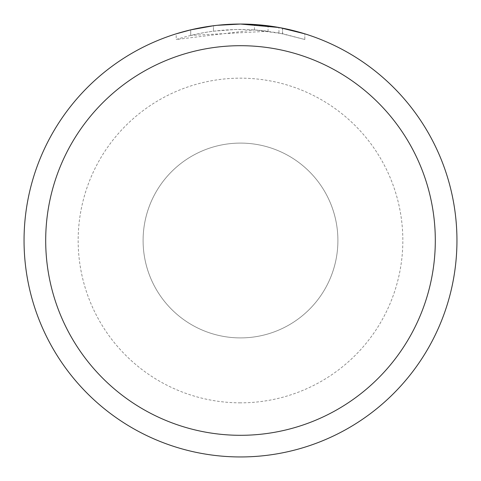 <?xml version="1.0" encoding="UTF-8"?>
<svg xmlns="http://www.w3.org/2000/svg" width="481" height="481" viewBox="0 0 481 481"><rect width="100%" height="100%" fill="white"/><g stroke="black" fill="none" stroke-linecap="round" stroke-linejoin="round"><path stroke-width="0.36" stroke-dasharray="2.4 1.8" d="M240.5 143.097A97.402 97.402 0 0 1 337.902 240.5A97.402 97.402 0 0 1 240.5 337.902A97.402 97.402 0 0 1 143.097 240.5A97.402 97.402 0 0 1 240.5 143.097A97.402 97.402 0 0 1 337.902 240.5A97.402 97.402 0 0 1 240.5 337.902A97.402 97.402 0 0 1 143.097 240.5A97.402 97.402 0 0 1 240.5 143.097A97.402 97.402 0 0 1 337.902 240.5A97.402 97.402 0 0 1 240.5 337.902A97.402 97.402 0 0 1 143.097 240.5A97.402 97.402 0 0 1 240.5 143.097A97.402 97.402 0 0 1 337.902 240.5A97.402 97.402 0 0 1 240.5 337.902A97.402 97.402 0 0 1 143.097 240.5A97.402 97.402 0 0 1 240.5 143.097M222.913 24.765L240.5 24.05L254.455 24.501L282.515 28.169L282.515 33.688L254.455 29.924L176.202 39.502C206.211 30.014 236.838 27.273 268.067 31.271L268.067 25.812L244.817 24.092M247.829 24.176L267.153 25.697M228.078 24.411L240.5 24.056A216.45 216.45 0 0 1 456.95 240.5A216.45 216.45 0 0 1 240.5 456.95A216.45 216.45 0 0 1 24.05 240.5A216.45 216.45 0 0 1 240.5 24.05L226.515 24.501L212.596 25.854L198.785 28.108L189.676 30.105L176.19 33.826L176.19 39.502M282.503 28.169L279.972 27.682M304.804 33.826L278.944 27.495L278.95 32.997L304.804 39.502L282.503 33.694M268.067 31.271L190.71 35.42A211.039 211.039 0 0 1 213.45 31.205L234.8 29.539L248.028 29.6L261.291 30.489L278.95 32.997M208.141 26.485L190.71 29.858L190.71 35.42L190.716 29.852A216.45 216.45 0 0 1 213.45 25.746L213.45 31.205L213.45 25.746L219.33 25.09M217.105 25.319L216.089 25.433M254.455 29.924L254.455 24.501M282.515 33.688L282.515 28.169M304.822 39.502L304.822 33.826L304.822 39.502M213.45 25.752L224.633 24.633M240.5 456.95A216.45 216.45 0 0 1 24.05 240.5A216.45 216.45 0 0 1 240.5 24.05A216.444 216.444 0 0 1 456.944 240.5A216.444 216.444 0 0 1 240.5 456.944A216.444 216.444 0 0 1 24.056 240.5A216.444 216.444 0 0 1 240.5 24.056A216.45 216.45 0 0 1 456.95 240.5A216.45 216.45 0 0 1 240.5 456.95A216.45 216.45 0 0 1 24.05 240.5A216.45 216.45 0 0 1 240.5 24.05A216.45 216.45 0 0 1 456.95 240.5A216.45 216.45 0 0 1 240.5 456.95A216.45 216.45 0 0 0 456.95 240.5A216.45 216.45 0 0 0 240.5 24.05M240.5 402.837A162.337 162.337 0 0 1 78.162 240.5A162.337 162.337 0 0 1 240.5 78.162A162.337 162.337 0 0 1 402.837 240.5A162.337 162.337 0 0 1 240.5 402.837M282.606 28.187L282.606 33.706"/><path stroke-width="0.72" d="M244.817 24.092L247.829 24.176M267.153 25.697L268.067 25.812M278.95 27.495L240.5 24.05A216.45 216.45 0 0 1 456.95 240.5A216.45 216.45 0 0 1 240.5 456.95A216.45 216.45 0 0 1 24.05 240.5A216.45 216.45 0 0 1 240.5 24.05L217.105 25.319M279.972 27.682L304.804 33.826M240.5 45.695A194.805 194.805 0 0 1 435.305 240.5A194.805 194.805 0 0 1 240.5 435.305A194.805 194.805 0 0 1 45.695 240.5A194.805 194.805 0 0 1 240.5 45.695M216.089 25.433L208.141 26.485M176.202 33.826L190.71 29.858L213.45 25.752M219.33 25.09L222.913 24.765M224.633 24.633L228.078 24.411"/></g></svg>
